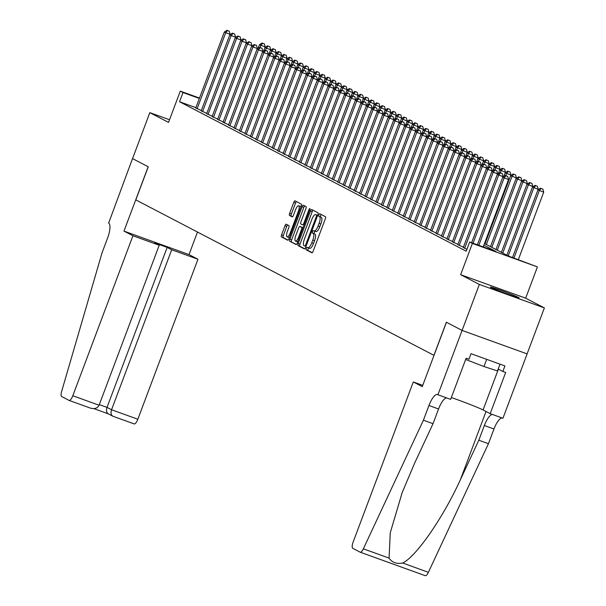 <?xml version="1.0" encoding="UTF-8"?>
<svg xmlns="http://www.w3.org/2000/svg" width="606" height="606" viewBox="0 0 606 606"><rect width="100%" height="100%" fill="white"/><g stroke="black" fill="none" stroke-linecap="round" stroke-linejoin="round"><path stroke-width="0.91" d="M306.303 248.384A1.348 0.417 -70.1 0 0 306.204 249.839L311.893 252.808A1.932 0.598 -70.1 0 0 311.916 252.816A1.932 0.598 -70.1 0 0 313.113 251.285L325.324 218.796A1.932 0.598 -70.1 0 0 325.467 216.713L319.771 213.744A1.348 0.417 -70.1 0 0 319.756 213.736A1.348 0.417 -70.1 0 0 318.923 214.812A1.348 0.417 -70.1 0 0 318.824 216.266L319.559 216.653A6.174 1.916 -70.1 0 1 319.104 223.326L318.082 226.03A6.174 1.916 -70.1 0 1 314.272 230.947A6.174 1.916 -70.1 0 1 314.196 230.909L313.461 230.53A1.348 0.417 -70.1 0 0 313.446 230.522A1.348 0.417 -70.1 0 0 312.613 231.598A1.348 0.417 -70.1 0 0 312.514 233.052L313.249 233.439A6.174 1.916 -70.1 0 1 312.794 240.105L311.772 242.817A6.174 1.916 -70.1 0 1 307.962 247.733A6.174 1.916 -70.1 0 1 307.886 247.695L307.151 247.316A1.348 0.417 -70.1 0 0 307.136 247.309A1.348 0.417 -70.1 0 0 306.303 248.384M308.689 247.99A1.348 0.417 -70.1 0 0 308.06 249.013A1.348 0.417 -70.1 0 0 307.962 250.475L312.249 252.71M321.218 214.501A1.348 0.417 -70.1 0 0 320.68 215.448A1.348 0.417 -70.1 0 0 320.582 216.903L319.559 216.653M314.999 231.204A1.348 0.417 -70.1 0 0 314.37 232.227A1.348 0.417 -70.1 0 0 314.272 233.689L313.249 233.439M491.049 287.532A15.332 0.614 20.6 0 0 506.805 293.895A15.332 0.614 20.6 0 0 519.115 297.879A15.332 0.614 20.6 0 0 518.471 297.432A15.332 0.614 20.6 0 0 502.715 291.069A15.332 0.614 20.6 0 0 490.405 287.085A15.332 0.614 20.6 0 0 491.049 287.532M286.214 224.197A1.932 0.598 -70.1 0 0 286.191 224.19A1.932 0.598 -70.1 0 0 284.994 225.727L281.57 234.84A1.932 0.598 -70.1 0 0 281.426 236.923L287.752 240.218A1.932 0.598 -70.1 0 0 287.774 240.234A1.932 0.598 -70.1 0 0 288.964 238.696L301.174 206.207A1.932 0.598 -70.1 0 0 301.318 204.124L294.993 200.828A1.932 0.598 -70.1 0 0 294.97 200.813A1.932 0.598 -70.1 0 0 293.781 202.351L289.645 213.357A1.932 0.598 -70.1 0 0 289.501 215.448L292.206 216.857A1.932 0.598 -70.1 0 0 292.228 216.865A1.932 0.598 -70.1 0 0 293.425 215.327L295.478 209.873A5.159 1.606 -70.1 0 1 298.66 205.76A5.159 1.606 -70.1 0 1 298.341 211.365L290.304 232.757A5.159 1.606 -70.1 0 1 287.115 236.863A5.159 1.606 -70.1 0 1 287.433 231.257L288.774 227.697A1.932 0.598 -70.1 0 0 288.918 225.606L286.214 224.197M195.889 107.641L179.558 101.747L183.012 92.551L180.285 91.127L199.495 98.066M437.903 394.786L462.09 330.429L446.448 322.271L422.261 386.628L413.307 381.962L353.177 541.931A5.901 1.833 -70.1 0 0 352.737 548.301L360.191 552.187A5.901 1.833 -70.1 0 0 360.267 552.217A5.901 1.833 -70.1 0 0 363.358 548.824L423.412 420.216L428.942 405.505A13.764 4.272 109.9 0 1 437.441 394.551A13.764 4.272 109.9 0 1 437.6 394.627L450.644 399.384L466.128 358.199L468.938 359.214L471.013 353.692L504.934 365.941L502.859 371.463L505.669 372.478L490.193 413.663L502.935 418.261L527.122 353.904L462.067 330.414L446.364 322.225L433.926 355.328L135.812 199.889L148.25 166.794L132.555 158.605L149.833 112.64L168.536 122.389L180.285 91.127M544.377 307.924L527.099 353.896L462.09 330.429L479.346 284.441L544.377 307.924L525.675 298.175L537.424 266.913L472.392 243.43L469.665 242.006L496.026 251.528L483.853 245.18M525.675 298.175L460.643 274.692L479.346 284.441M460.643 274.692L472.392 243.43M179.558 101.747L466.211 251.202L469.665 242.006M298.235 243.529A1.932 0.598 -70.1 0 0 298.099 245.612L304.417 248.915A1.932 0.598 -70.1 0 0 304.447 248.922A1.932 0.598 -70.1 0 0 305.636 247.384L317.847 214.895A1.932 0.598 -70.1 0 0 317.991 212.812L311.666 209.517A1.932 0.598 -70.1 0 0 311.643 209.509A1.932 0.598 -70.1 0 0 310.446 211.04L298.235 243.529L299.993 244.165A1.932 0.598 -70.1 0 0 299.856 246.248L304.773 248.816M296.084 244.566L289.759 241.271A1.932 0.598 -70.1 0 1 289.903 239.181L302.114 206.699A1.932 0.598 -70.1 0 1 303.311 205.161A1.932 0.598 -70.1 0 1 303.333 205.169L306.038 206.585A1.932 0.598 -70.1 0 1 305.894 208.669L300.94 221.841A1.932 0.598 -70.1 0 0 300.803 223.925L302.599 224.864A1.932 0.598 -70.1 0 0 302.621 224.871A1.932 0.598 -70.1 0 0 303.811 223.334L308.962 209.623A1.348 0.417 -70.1 0 1 309.802 208.547A1.348 0.417 -70.1 0 1 309.719 210.009L297.304 243.044A1.932 0.598 -70.1 0 1 296.107 244.574A1.932 0.598 -70.1 0 1 296.084 244.566L296.137 244.582M169.521 119.746L149.833 112.64M463.302 247.483L466.915 249.316M457.841 244.635L463.416 247.18M452.387 241.794L457.962 244.332M446.925 238.946L452.5 241.483M441.463 236.098L447.039 238.635M436.002 233.249L441.577 235.787M430.54 230.401L436.115 232.946M425.086 227.561L430.661 230.098M419.625 224.712L425.2 227.25M414.163 221.864L419.738 224.402M408.702 219.016L414.277 221.554M403.24 216.168L408.815 218.705M397.786 213.32L403.361 215.865M392.324 210.479L397.9 213.017M386.863 207.631L392.438 210.168M381.401 204.783L386.976 207.32M375.94 201.934L381.515 204.472M370.486 199.086L376.061 201.631M365.024 196.246L370.599 198.783M359.563 193.397L365.138 195.935M354.101 190.549L359.676 193.087M348.639 187.701L354.222 190.239M343.185 184.853L348.761 187.39M337.724 182.012L343.299 184.55M332.262 179.164L337.837 181.702M326.801 176.316L332.376 178.853M321.339 173.468L326.922 176.005M315.885 170.619L321.46 173.157M310.423 167.771L315.999 170.316M304.962 164.93L310.537 167.468M299.5 162.082L305.076 164.62M294.039 159.234L299.622 161.772M288.585 156.386L294.16 158.923M283.123 153.538L288.698 156.075M277.662 150.697L283.237 153.235M272.2 147.849L277.775 150.386M266.746 145.001L272.321 147.538M261.284 142.152L266.86 144.69M255.823 139.304L261.398 141.842M250.361 136.456L255.937 139.001M244.9 133.615L250.475 136.153M239.446 130.767L245.021 133.305M233.984 127.919L239.559 130.457M228.523 125.071L234.098 127.608M223.061 122.223L228.636 124.76M217.599 119.382L223.175 121.92M212.145 116.534L217.721 119.071M206.684 113.686L212.259 116.223M201.222 110.837L206.797 113.375M201.336 110.527L195.761 107.989M484.474 243.529L508.328 255.974L537.424 266.913M199.351 98.452L183.012 92.551M308.037 247.756L309.643 248.331A6.174 1.916 -70.1 0 0 309.719 248.362A6.174 1.916 -70.1 0 0 313.529 243.453L311.772 242.817M315.006 234.075A6.174 1.916 -70.1 0 1 314.552 240.741L313.529 243.453M314.347 230.969L315.953 231.545A6.174 1.916 -70.1 0 0 316.029 231.575A6.174 1.916 -70.1 0 0 319.839 226.667L318.082 226.03M321.316 217.289A6.174 1.916 -70.1 0 1 320.862 223.955L319.839 226.667M313.067 210.252A1.932 0.598 -70.1 0 0 312.211 211.676L299.993 244.165M304.78 246.074A1.348 0.417 -70.1 0 0 304.795 246.081A1.348 0.417 -70.1 0 0 305.629 245.006L316.347 216.493A1.348 0.417 -70.1 0 0 316.446 215.032L315.673 214.63A6.174 1.916 -70.1 0 0 315.597 214.592A6.174 1.916 -70.1 0 0 311.787 219.508L304.462 238.999A6.174 1.916 -70.1 0 0 304 245.672L304.81 246.089M317.279 215.206A6.174 1.916 -70.1 0 1 317.355 215.228A6.174 1.916 -70.1 0 1 317.43 215.259L317.665 215.388M296.44 244.468L289.759 241.271M304.735 205.904A1.932 0.598 -70.1 0 0 303.871 207.328L291.66 239.817A1.932 0.598 -70.1 0 0 291.516 241.9M295.804 235.514A5.159 1.606 -70.1 0 0 295.486 241.12A5.159 1.606 -70.1 0 0 298.667 237.007L301.5 229.477A1.932 0.598 -70.1 0 0 301.644 227.386L299.849 226.455A1.932 0.598 -70.1 0 0 299.826 226.439A1.932 0.598 -70.1 0 0 298.637 227.977L295.804 235.514M295.486 241.12L297.243 241.749A5.159 1.606 -70.1 0 0 297.819 241.673M301.561 227.068A1.932 0.598 -70.1 0 1 301.583 227.076A1.932 0.598 -70.1 0 1 301.606 227.091L303.023 227.826M287.115 236.863L288.873 237.499A5.159 1.606 -70.1 0 0 289.448 237.416M300.871 207.017A5.159 1.606 -70.1 0 0 300.417 206.396L298.66 205.76M296.402 201.556A1.932 0.598 -70.1 0 0 295.539 202.987L291.403 213.994A1.932 0.598 -70.1 0 0 291.259 216.077L292.562 216.759M287.615 224.932A1.932 0.598 -70.1 0 0 286.752 226.356L283.328 235.476A1.932 0.598 -70.1 0 0 283.184 237.56L288.108 240.12M518.357 259.595L543.696 192.178L537.939 189.883L512.524 257.489M513.964 258.005L539.302 190.595L541.113 188.466L542.87 189.102L541.113 188.466M537.939 189.883L540.567 188.178M542.87 189.102L543.696 192.178M483.209 246.9L508.548 179.49L504.154 177.899L478.816 245.316M505.957 175.77L507.714 176.407L505.412 175.49L505.957 175.77L504.154 177.899L502.783 177.187L477.377 244.794M508.548 179.49L507.714 176.407M505.412 175.49L502.783 177.187M465.65 359.464L483.974 366.532L497.465 370.933L500.011 364.161M486.679 359.35L483.974 366.532M423.412 420.216L433.032 423.692L414.625 463.12L402.195 492.572L390.256 532.765L389.075 558.103C392.052 562.55 396.582 564.186 402.672 563.019C416.011 556.884 443.274 517.516 460.408 479.657L478.823 440.221L484.353 425.51A13.764 4.272 109.9 0 1 492.458 414.481M478.823 440.221L488.444 443.698L493.973 428.987A13.764 4.272 109.9 0 1 502.079 417.958M446.675 397.953A13.764 4.272 109.9 0 0 438.562 408.982L433.032 423.692M402.672 563.019L428.389 572.306L488.444 443.698M413.307 381.962L422.738 385.363M451.334 397.551A22.119 0.879 -159.4 0 1 483.065 409.951L490.193 413.663M428.389 572.306A5.901 1.833 109.9 0 1 425.291 575.7A5.901 1.833 109.9 0 1 425.223 575.67L360.335 552.24M498.185 369.024L502.859 371.463M132.934 235.772L72.803 395.748L99.081 405.232L159.211 245.263L132.934 235.772L123.98 231.106L148.167 166.748L132.525 158.59L108.633 223.106A13.764 4.272 -70.1 0 1 107.618 237.969L102.088 252.679L61.623 391.499A5.901 1.833 -70.1 0 0 61.638 396.521L69.092 400.407A5.901 1.833 -70.1 0 0 69.16 400.437A5.901 1.833 -70.1 0 0 72.803 395.748M197.48 232.045L189.011 254.588L123.98 231.106M189.011 254.588L197.965 259.254L171.687 249.77L167.158 247.407L154.674 242.9L159.211 245.263M171.687 249.77L111.557 409.739L137.835 419.231A5.901 1.833 109.9 0 1 134.191 423.92A5.901 1.833 109.9 0 1 134.123 423.889L112.966 416.261L108.141 413.769M197.965 259.254L137.835 419.231M167.158 247.407L107.027 407.376L111.557 409.739C110.542 413.133 111.057 415.322 113.117 416.307M108.588 413.943C106.527 412.959 106.005 410.77 107.027 407.376L99.316 404.596M99.081 405.232C97.392 408.383 94.392 409.308 90.097 407.997L69.16 400.437M538.06 189.799L538.234 189.33L532.477 187.034L506.858 255.202M508.222 255.914L533.841 187.746L535.651 185.618L537.408 186.254L535.651 185.618M532.477 187.034L535.106 185.33M537.408 186.254L538.234 189.33M532.598 186.959L532.78 186.489L527.015 184.186L501.397 252.354M502.76 253.066L528.379 184.898L530.189 182.77L531.947 183.406L530.189 182.77M527.015 184.186L529.644 182.489M531.947 183.406L532.78 186.489M527.137 184.11L527.318 183.641L521.554 181.338L495.935 249.505M497.299 250.217L522.925 182.05L524.728 179.921L526.485 180.558L524.728 179.921M521.554 181.338L524.182 179.641M526.485 180.558L527.318 183.641M521.683 181.262L521.857 180.793L516.1 178.497L490.474 246.665M491.837 247.377L517.463 179.209L519.266 177.081L521.024 177.709L519.266 177.081M516.1 178.497L518.721 176.793M521.024 177.709L521.857 180.793M502.912 177.111L503.086 176.641L498.693 175.051L473.059 243.233M500.495 172.922L502.253 173.558L499.95 172.642L500.495 172.922L498.693 175.051L497.329 174.339L471.627 242.718M503.086 176.641L502.253 173.558M499.95 172.642L497.329 174.339M497.45 174.263L497.624 173.793L493.231 172.21L464.62 248.331M495.041 170.081L496.799 170.71L494.488 169.794L495.041 170.081L493.231 172.21L491.867 171.498L463.249 247.619M497.624 173.793L496.799 170.71M494.488 169.794L491.867 171.498M491.989 171.415L492.163 170.945L487.769 169.362L459.159 245.483M489.58 167.233L491.337 167.87L489.034 166.945L489.58 167.233L487.769 169.362L486.406 168.65L457.795 244.771M492.163 170.945L491.337 167.87M489.034 166.945L486.406 168.65M486.527 168.566L486.701 168.097L482.308 166.514L453.697 242.635M484.118 164.385L485.876 165.021L483.573 164.097L484.118 164.385L482.308 166.514L480.944 165.802L452.334 241.923M486.701 168.097L485.876 165.021M483.573 164.097L480.944 165.802M516.221 178.414L516.395 177.944L510.638 175.649L485.012 243.817M486.383 244.529L512.002 176.361L513.812 174.233L515.57 174.869L513.812 174.233M510.638 175.649L513.267 173.945M515.57 174.869L516.395 177.944M481.066 165.718L481.247 165.256L476.854 163.665L448.235 239.794M478.657 161.537L480.414 162.173L478.111 161.257L478.657 161.537L476.854 163.665L475.483 162.953L446.872 239.082M481.247 165.256L480.414 162.173M478.111 161.257L475.483 162.953M510.76 175.566L510.934 175.096L505.177 172.801L503.768 176.551M505.752 175.611L506.54 173.513L508.351 171.384L510.108 172.021L508.351 171.384M505.177 172.801L507.805 171.097M510.108 172.021L510.934 175.096M475.612 162.878L475.786 162.408L471.392 160.817L442.774 236.946M473.195 158.689L474.952 159.325L472.65 158.408L473.195 158.689L471.392 160.817L470.029 160.105L441.41 236.234M475.786 162.408L474.952 159.325M472.65 158.408L470.029 160.105M505.298 172.718L505.48 172.255L499.715 169.953L498.306 173.71M500.291 172.763L501.079 170.665L502.889 168.536L504.647 169.172L502.889 168.536M499.715 169.953L502.344 168.256M504.647 169.172L505.48 172.255M470.15 160.029L470.324 159.56L465.931 157.969L437.32 234.098M467.741 155.848L469.498 156.477L467.196 155.56L467.741 155.848L465.931 157.969L464.567 157.257L435.949 233.386M470.324 159.56L469.498 156.477M467.196 155.56L464.567 157.257M499.836 169.877L500.018 169.407L494.254 167.104L492.845 170.862M494.837 169.915L495.625 167.817L497.428 165.688L499.185 166.324L497.428 165.688M494.254 167.104L496.882 165.408M499.185 166.324L500.018 169.407M464.688 157.181L464.863 156.712L460.469 155.128L431.858 231.25M462.28 153L464.037 153.629L461.734 152.712L462.28 153L460.469 155.128L459.106 154.416L430.495 230.538M464.863 156.712L464.037 153.629M461.734 152.712L459.106 154.416M494.382 167.029L494.557 166.559L488.8 164.256L487.383 168.013M489.375 167.067L490.163 164.968L491.966 162.847L493.723 163.476L491.966 162.847M488.8 164.256L491.421 162.559M493.723 163.476L494.557 166.559M459.227 154.333L459.401 153.863L455.008 152.28L426.397 228.401M456.818 150.152L458.575 150.788L456.273 149.864L456.818 150.152L455.008 152.28L453.644 151.568L425.033 227.689M459.401 153.863L458.575 150.788M456.273 149.864L453.644 151.568M488.921 164.181L489.095 163.711L483.338 161.416L481.929 165.165M483.914 164.226L484.702 162.128L486.512 159.999L488.269 160.628L486.512 159.999M483.338 161.416L485.967 159.711M488.269 160.628L489.095 163.711M453.765 151.485L453.947 151.015L449.554 149.432L420.935 225.561M451.356 147.303L453.114 147.94L450.811 147.016L451.356 147.303L449.554 149.432L448.182 148.72L419.572 224.849M453.947 151.015L453.114 147.94M450.811 147.016L448.182 148.72M483.459 161.332L483.633 160.863L477.876 158.567L476.467 162.317M478.452 161.378L479.24 159.28L481.05 157.151L482.808 157.787L481.05 157.151M477.876 158.567L480.505 156.863M482.808 157.787L483.633 160.863M448.311 148.644L448.485 148.175L444.092 146.584L415.474 222.713M445.895 144.455L447.652 145.092L445.349 144.175L445.895 144.455L444.092 146.584L442.728 145.872L414.11 222.001M448.485 148.175L447.652 145.092M445.349 144.175L442.728 145.872M477.998 158.484L478.179 158.014L472.415 155.719L471.006 159.469M472.991 158.53L473.786 156.431L475.589 154.303L477.346 154.939L475.589 154.303M472.415 155.719L475.043 154.015M477.346 154.939L478.179 158.014M442.85 145.796L443.024 145.326L438.63 143.736L410.02 219.864M440.441 141.607L442.198 142.243L439.895 141.327L440.441 141.607L438.63 143.736L437.267 143.024L408.649 219.152M443.024 145.326L442.198 142.243M439.895 141.327L437.267 143.024M472.544 155.644L472.718 155.174L466.961 152.871L465.544 156.628M467.537 155.681L468.324 153.583L470.127 151.455L471.885 152.091L470.127 151.455M466.961 152.871L469.582 151.174M471.885 152.091L472.718 155.174M437.388 142.948L437.562 142.478L433.169 140.895L404.558 217.016M434.979 138.766L436.737 139.395L434.434 138.479L434.979 138.766L433.169 140.895L431.805 140.183L403.195 216.304M437.562 142.478L436.737 139.395M434.434 138.479L431.805 140.183M467.082 152.795L467.256 152.326L461.499 150.023L460.09 153.78M462.075 152.833L462.863 150.735L464.666 148.606L466.431 149.243L464.666 148.606M461.499 150.023L464.12 148.326M466.431 149.243L467.256 152.326M431.927 140.1L432.108 139.63L427.707 138.047L399.096 214.168M429.518 135.918L431.275 136.555L428.972 135.63L429.518 135.918L427.707 138.047L426.344 137.335L397.733 213.456M432.108 139.63L431.275 136.555M428.972 135.63L426.344 137.335M461.62 149.947L461.795 149.477L456.038 147.182L454.629 150.932M456.613 149.993L457.401 147.894L459.212 145.766L460.969 146.394L459.212 145.766M456.038 147.182L458.666 145.478M460.969 146.394L461.795 149.477M426.465 137.251L426.647 136.782L422.253 135.199L393.635 211.32M424.056 133.07L425.813 133.706L423.511 132.782L424.056 133.07L422.253 135.199L420.882 134.487L392.271 210.608M426.647 136.782L425.813 133.706M423.511 132.782L420.882 134.487M456.159 147.099L456.333 146.629L450.576 144.334L449.167 148.084M451.152 147.144L451.94 145.046L453.75 142.918L455.507 143.554L453.75 142.918M450.576 144.334L453.205 142.63M455.507 143.554L456.333 146.629M421.011 134.403L421.185 133.941L416.792 132.35L388.173 208.479M418.594 130.222L420.352 130.858L418.049 129.942L418.594 130.222L416.792 132.35L415.428 131.638L386.81 207.767M421.185 133.941L420.352 130.858M418.049 129.942L415.428 131.638M450.697 144.251L450.879 143.781L445.115 141.486L443.706 145.235M445.69 144.296L446.486 142.198L448.288 140.069L450.046 140.706L448.288 140.069M445.115 141.486L447.743 139.781M450.046 140.706L450.879 143.781M415.549 131.563L415.724 131.093L411.33 129.502L382.719 205.631M413.14 127.374L414.898 128.01L412.595 127.093L413.14 127.374L411.33 129.502L409.967 128.79L381.356 204.919M415.724 131.093L414.898 128.01M412.595 127.093L409.967 128.79M445.243 141.403L445.418 140.94L439.661 138.638L438.244 142.395M440.236 141.448L441.024 139.35L442.827 137.221L444.584 137.857L442.827 137.221M439.661 138.638L442.282 136.941M444.584 137.857L445.418 140.94M410.088 128.714L410.262 128.245L405.868 126.654L377.258 202.783M407.679 124.533L409.436 125.162L407.134 124.245L407.679 124.533L405.868 126.654L404.505 125.95L375.894 202.071M410.262 128.245L409.436 125.162M407.134 124.245L404.505 125.95M439.782 138.562L439.956 138.092L434.199 135.789L432.79 139.547M434.775 138.6L435.562 136.501L437.373 134.373L439.13 135.009L437.373 134.373M434.199 135.789L436.82 134.093M439.13 135.009L439.956 138.092M404.626 125.866L404.808 125.397L400.407 123.813L371.796 199.935M402.217 121.685L403.975 122.321L401.672 121.397L402.217 121.685L400.407 123.813L399.043 123.101L370.433 199.222M404.808 125.397L403.975 122.321M401.672 121.397L399.043 123.101M434.32 135.714L434.494 135.244L428.737 132.941L427.328 136.698M429.313 135.759L430.101 133.653L431.911 131.532L433.669 132.161L431.911 131.532M428.737 132.941L431.366 131.244M433.669 132.161L434.494 135.244M399.165 123.018L399.346 122.548L394.953 120.965L366.335 197.086M396.756 118.837L398.513 119.473L396.21 118.549L396.756 118.837L394.953 120.965L393.582 120.253L364.971 196.374M399.346 122.548L398.513 119.473M396.21 118.549L393.582 120.253M428.859 132.865L429.033 132.396L423.276 130.101L421.867 133.85M423.852 132.911L424.639 130.813L426.45 128.684L428.207 129.313L426.45 128.684M423.276 130.101L425.904 128.396M428.207 129.313L429.033 132.396M393.711 120.17L393.885 119.7L389.491 118.117L360.881 194.246M391.294 115.988L393.052 116.625L390.749 115.708L391.294 115.988L389.491 118.117L388.128 117.405L359.51 193.534M393.885 119.7L393.052 116.625M390.749 115.708L388.128 117.405M423.397 130.017L423.579 129.548L417.814 127.252L416.405 131.002M418.39 130.063L419.185 127.964L420.988 125.836L422.746 126.472L420.988 125.836M417.814 127.252L420.443 125.548M422.746 126.472L423.579 129.548M388.249 117.329L388.423 116.86L384.03 115.269L355.419 191.398M385.84 113.14L387.598 113.776L385.295 112.86L385.84 113.14L384.03 115.269L382.666 114.557L354.055 190.685M388.423 116.86L387.598 113.776M385.295 112.86L382.666 114.557M417.943 127.169L418.117 126.699L412.36 124.404L410.944 128.154M412.936 127.215L413.724 125.116L415.527 122.988L417.284 123.624L415.527 122.988M412.36 124.404L414.981 122.7M417.284 123.624L418.117 126.699M382.787 114.481L382.962 114.011L378.568 112.421L349.957 188.549M380.379 110.292L382.136 110.928L379.833 110.012L380.379 110.292L378.568 112.421L377.205 111.709L348.594 187.837M382.962 114.011L382.136 110.928M379.833 110.012L377.205 111.709M412.481 124.328L412.656 123.859L406.899 121.556L405.49 125.313M407.474 124.366L408.262 122.268L410.073 120.139L411.83 120.776L410.073 120.139M406.899 121.556L409.52 119.859M411.83 120.776L412.656 123.859M377.326 111.633L377.508 111.163L373.114 109.58L344.496 185.701M374.917 107.451L376.674 108.08L374.372 107.164L374.917 107.451L373.114 109.58L371.743 108.868L343.132 184.989M377.508 111.163L376.674 108.08M374.372 107.164L371.743 108.868M407.02 121.48L407.194 121.011L401.437 118.708L400.028 122.465M402.013 121.518L402.801 119.42L404.611 117.291L406.368 117.928L404.611 117.291M401.437 118.708L404.066 117.011M406.368 117.928L407.194 121.011M401.558 118.632L401.733 118.162L395.976 115.867L394.567 119.617M396.551 118.678L397.339 116.579L399.149 114.451L400.907 115.079L399.149 114.451M395.976 115.867L398.604 114.163M400.907 115.079L401.733 118.162M396.097 115.784L396.279 115.314L390.514 113.019L389.105 116.769M391.09 115.829L391.885 113.731L393.688 111.602L395.445 112.239L393.688 111.602M390.514 113.019L393.142 111.315M395.445 112.239L396.279 115.314M371.864 108.785L372.046 108.315L367.653 106.732L339.034 182.853M369.455 104.603L371.213 105.239L368.91 104.315L369.455 104.603L367.653 106.732L366.289 106.02L337.671 182.141M372.046 108.315L371.213 105.239M368.91 104.315L366.289 106.02M366.41 105.936L366.585 105.467L362.191 103.884L333.58 180.005M363.994 101.755L365.759 102.391L363.448 101.467L363.994 101.755L362.191 103.884L360.828 103.171L332.209 179.293M366.585 105.467L365.759 102.391M363.448 101.467L360.828 103.171M360.949 103.088L361.123 102.626L356.729 101.035L328.119 177.164M358.54 98.907L360.297 99.543L357.995 98.626L358.54 98.907L356.729 101.035L355.366 100.323L326.755 176.452M361.123 102.626L360.297 99.543M357.995 98.626L355.366 100.323M390.643 112.936L390.817 112.466L385.06 110.171L383.643 113.92M385.636 112.981L386.423 110.883L388.226 108.754L389.984 109.391L388.226 108.754M385.06 110.171L387.681 108.466M389.984 109.391L390.817 112.466M355.487 100.248L355.661 99.778L351.268 98.187L322.657 174.316M353.078 96.059L354.836 96.695L352.533 95.778L353.078 96.059L351.268 98.187L349.904 97.475L321.294 173.604M355.661 99.778L354.836 96.695M352.533 95.778L349.904 97.475M385.181 110.087L385.355 109.625L379.598 107.323L378.189 111.08M380.174 110.133L380.962 108.035L382.772 105.906L384.53 106.542L382.772 105.906M379.598 107.323L382.219 105.626M384.53 106.542L385.355 109.625M350.026 97.399L350.207 96.93L345.814 95.339L317.196 171.468M347.617 93.218L349.374 93.847L347.071 92.93L347.617 93.218L345.814 95.339L344.443 94.634L315.832 170.756M350.207 96.93L349.374 93.847M347.071 92.93L344.443 94.634M379.72 107.247L379.894 106.777L374.137 104.474L372.728 108.232M374.713 107.285L375.5 105.186L377.311 103.058L379.068 103.694L377.311 103.058M374.137 104.474L376.765 102.778M379.068 103.694L379.894 106.777M344.572 94.551L344.746 94.081L340.352 92.498L311.734 168.619M342.155 90.37L343.913 91.006L341.61 90.082L342.155 90.37L340.352 92.498L338.989 91.786L310.37 167.907M344.746 94.081L343.913 91.006M341.61 90.082L338.989 91.786M374.258 104.399L374.432 103.929L368.675 101.626L367.266 105.383M369.251 104.444L370.039 102.338L371.849 100.217L373.607 100.846L371.849 100.217M368.675 101.626L371.304 99.929M373.607 100.846L374.432 103.929M339.11 91.703L339.284 91.233L334.891 89.65L306.28 165.771M336.701 87.522L338.459 88.158L336.148 87.234L336.701 87.522L334.891 89.65L333.527 88.938L304.909 165.059M339.284 91.233L338.459 88.158M336.148 87.234L333.527 88.938M368.796 101.55L368.978 101.081L363.214 98.786L361.805 102.535M363.789 101.596L364.585 99.498L366.388 97.369L368.145 97.998L366.388 97.369M363.214 98.786L365.842 97.081M368.145 97.998L368.978 101.081M333.648 88.855L333.823 88.385L329.429 86.802L300.818 162.931M331.24 84.673L332.997 85.31L330.694 84.393L331.24 84.673L329.429 86.802L328.066 86.09L299.455 162.219M333.823 88.385L332.997 85.31M330.694 84.393L328.066 86.09M363.342 98.702L363.517 98.233L357.76 95.937L356.343 99.687M358.335 98.748L359.123 96.649L360.926 94.521L362.683 95.157L360.926 94.521M357.76 95.937L360.381 94.233M362.683 95.157L363.517 98.233M328.187 86.014L328.361 85.544L323.968 83.954L295.357 160.082M325.778 81.825L327.535 82.461L325.233 81.545L325.778 81.825L323.968 83.954L322.604 83.242L293.993 159.37M328.361 85.544L327.535 82.461M325.233 81.545L322.604 83.242M357.881 95.854L358.055 95.384L352.298 93.089L350.889 96.839M352.874 95.899L353.662 93.801L355.472 91.673L357.229 92.309L355.472 91.673M352.298 93.089L354.927 91.392M357.229 92.309L358.055 95.384M322.725 83.166L322.907 82.696L318.514 81.106L289.895 157.234M320.316 78.977L322.074 79.613L319.771 78.697L320.316 78.977L318.514 81.106L317.143 80.393L288.532 156.522M322.907 82.696L322.074 79.613M319.771 78.697L317.143 80.393M352.419 93.013L352.594 92.544L346.837 90.241L345.428 93.998M347.412 93.051L348.2 90.953L350.01 88.824L351.768 89.461L350.01 88.824M346.837 90.241L349.465 88.544M351.768 89.461L352.594 92.544M317.271 80.318L317.446 79.848L313.052 78.265L284.434 154.386M314.855 76.136L316.612 76.765L314.309 75.848L314.855 76.136L313.052 78.265L311.689 77.553L283.07 153.674M317.446 79.848L316.612 76.765M314.309 75.848L311.689 77.553M346.958 90.165L347.132 89.696L341.375 87.393L339.966 91.15M341.951 90.203L342.738 88.105L344.549 85.976L346.306 86.613L344.549 85.976M341.375 87.393L344.003 85.696M346.306 86.613L347.132 89.696M311.81 77.47L311.984 77L307.59 75.417L278.98 151.538M309.401 73.288L311.158 73.924L308.848 73L309.401 73.288L307.59 75.417L306.227 74.705L277.609 150.826M311.984 77L311.158 73.924M308.848 73L306.227 74.705M341.496 87.317L341.678 86.847L335.913 84.552L334.504 88.302M336.497 87.362L337.284 85.264L339.087 83.136L340.845 83.764L339.087 83.136M335.913 84.552L338.542 82.848M340.845 83.764L341.678 86.847M306.348 74.621L306.522 74.152L302.129 72.569L273.518 148.69M303.939 70.44L305.697 71.076L303.394 70.152L303.939 70.44L302.129 72.569L300.765 71.856L272.155 147.985M306.522 74.152L305.697 71.076M303.394 70.152L300.765 71.856M336.042 84.469L336.216 83.999L330.459 81.704L329.043 85.454M331.035 84.514L331.823 82.416L333.626 80.287L335.383 80.924L333.626 80.287M330.459 81.704L333.08 80M335.383 80.924L336.216 83.999M300.887 71.773L301.061 71.311L296.667 69.72L268.057 145.849M298.478 67.592L300.235 68.228L297.932 67.311L298.478 67.592L296.667 69.72L295.304 69.008L266.693 145.137M301.061 71.311L300.235 68.228M297.932 67.311L295.304 69.008M330.581 81.621L330.755 81.151L324.998 78.856L323.589 82.605M325.573 81.666L326.361 79.568L328.172 77.439L329.929 78.076L328.172 77.439M324.998 78.856L327.626 77.151M329.929 78.076L330.755 81.151M295.425 68.932L295.607 68.463L291.213 66.872L262.595 143.001M293.016 64.744L294.774 65.38L292.471 64.463L293.016 64.744L291.213 66.872L289.842 66.16L261.231 142.289M295.607 68.463L294.774 65.38M292.471 64.463L289.842 66.16M325.119 78.772L325.293 78.31L319.536 76.008L318.127 79.765M320.112 78.818L320.9 76.72L322.71 74.591L324.468 75.227L322.71 74.591M319.536 76.008L322.165 74.311M324.468 75.227L325.293 78.31M289.971 66.084L290.145 65.615L285.752 64.024L257.133 140.153M287.555 61.903L289.312 62.532L287.009 61.615L287.555 61.903L285.752 64.024L284.388 63.319L255.77 139.441M290.145 65.615L289.312 62.532M287.009 61.615L284.388 63.319M319.657 75.932L319.839 75.462L314.075 73.159L312.666 76.917M314.65 75.97L315.438 73.871L317.249 71.743L319.006 72.379L317.249 71.743M314.075 73.159L316.703 71.463M319.006 72.379L319.839 75.462M284.509 63.236L284.684 62.766L280.29 61.183L251.679 137.304M282.101 59.055L283.858 59.691L281.548 58.767L282.101 59.055L280.29 61.183L278.927 60.471L250.308 136.592M284.684 62.766L283.858 59.691M281.548 58.767L278.927 60.471M314.196 73.084L314.378 72.614L308.613 70.319L307.204 74.068M309.196 73.129L309.984 71.023L311.787 68.902L313.544 69.531L311.787 68.902M308.613 70.319L311.242 68.614M313.544 69.531L314.378 72.614M279.048 60.388L279.222 59.918L274.829 58.335L246.218 134.456M276.639 56.206L278.396 56.843L276.094 55.919L276.639 56.206L274.829 58.335L273.465 57.623L244.854 133.744M279.222 59.918L278.396 56.843M276.094 55.919L273.465 57.623M308.742 70.235L308.916 69.766L303.159 67.471L301.743 71.22M303.735 70.281L304.523 68.183L306.325 66.054L308.083 66.69L306.325 66.054M303.159 67.471L305.78 65.766M308.083 66.69L308.916 69.766M273.586 57.54L273.76 57.07L269.367 55.487L240.756 131.616M271.177 53.358L272.935 53.995L270.632 53.078L271.177 53.358L269.367 55.487L268.003 54.775L239.393 130.904M273.76 57.07L272.935 53.995M270.632 53.078L268.003 54.775M303.28 67.387L303.454 66.918L297.697 64.622L296.289 68.372M298.273 67.433L299.061 65.334L300.871 63.206L302.629 63.842L300.871 63.206M297.697 64.622L300.326 62.918M302.629 63.842L303.454 66.918M268.125 54.699L268.306 54.229L263.913 52.639L235.295 128.767M265.716 50.51L267.473 51.146L265.17 50.23L265.716 50.51L263.913 52.639L262.542 51.927L233.931 128.055M268.306 54.229L267.473 51.146M265.17 50.23L262.542 51.927M297.819 64.539L297.993 64.069L292.236 61.774L290.827 65.524M292.812 64.584L293.599 62.486L295.41 60.358L297.167 60.994L295.41 60.358M292.236 61.774L294.864 60.077M297.167 60.994L297.993 64.069M262.671 51.851L262.845 51.381L258.451 49.79L229.833 125.919M260.254 47.662L262.012 48.298L259.709 47.382L260.254 47.662L258.451 49.79L257.088 49.078L228.47 125.207M262.845 51.381L262.012 48.298M259.709 47.382L257.088 49.078M292.357 61.698L292.539 61.229L286.774 58.926L285.365 62.683M287.35 61.736L288.138 59.638L289.948 57.509L291.706 58.146L289.948 57.509M286.774 58.926L289.403 57.229M291.706 58.146L292.539 61.229M257.209 49.003L257.383 48.533L252.99 46.95L224.379 123.071M254.8 44.821L256.558 45.45L254.255 44.533L254.8 44.821L252.99 46.95L251.626 46.238L223.008 122.359M257.383 48.533L256.558 45.45M254.255 44.533L251.626 46.238M286.896 58.85L287.077 58.381L281.313 56.078L279.904 59.835M281.896 58.888L282.684 56.79L284.487 54.661L286.244 55.297L284.487 54.661M281.313 56.078L283.941 54.381M286.244 55.297L287.077 58.381M251.748 46.154L251.922 45.685L247.528 44.102L218.917 120.223M249.339 41.973L251.096 42.609L248.793 41.685L249.339 41.973L247.528 44.102L246.165 43.39L217.554 119.511M251.922 45.685L251.096 42.609M248.793 41.685L246.165 43.39M281.442 56.002L281.616 55.532L275.859 53.237L274.442 56.987M276.434 56.047L277.222 53.949L279.025 51.821L280.783 52.449L279.025 51.821M275.859 53.237L278.48 51.533M280.783 52.449L281.616 55.532M246.286 43.306L246.46 42.837L242.067 41.253L213.456 117.375M243.877 39.125L245.635 39.761L243.332 38.837L243.877 39.125L242.067 41.253L240.703 40.541L212.092 116.67M246.46 42.837L245.635 39.761M243.332 38.837L240.703 40.541M275.98 53.154L276.154 52.684L270.397 50.389L268.988 54.139M270.973 53.199L271.761 51.101L273.571 48.972L275.329 49.609L273.571 48.972M270.397 50.389L273.026 48.685M275.329 49.609L276.154 52.684M240.824 40.466L241.006 39.996L236.613 38.405L207.994 114.534M238.416 36.277L240.173 36.913L237.87 35.996L238.416 36.277L236.613 38.405L235.242 37.693L206.631 113.822M241.006 39.996L240.173 36.913M237.87 35.996L235.242 37.693M270.518 50.306L270.693 49.836L264.936 47.541L263.527 51.29M265.511 50.351L266.299 48.253L268.11 46.124L269.867 46.76L268.11 46.124M264.936 47.541L267.564 45.836M269.867 46.76L270.693 49.836M235.37 37.617L235.545 37.148L231.151 35.557L202.533 111.686M232.954 33.428L234.711 34.065L232.409 33.148L232.954 33.428L231.151 35.557L229.788 34.845L201.169 110.974M235.545 37.148L234.711 34.065M232.409 33.148L229.788 34.845M265.057 47.457L265.239 46.995L259.474 44.692L258.065 48.45M260.05 47.503L260.845 45.405L262.648 43.276L264.405 43.912L262.648 43.276M259.474 44.692L262.103 42.996M264.405 43.912L265.239 46.995M229.909 34.769L230.083 34.3L225.69 32.709L197.079 108.838M227.5 30.588L229.257 31.217L226.955 30.3L227.5 30.588L225.69 32.709L224.326 32.004L195.708 108.126M230.083 34.3L229.257 31.217M226.955 30.3L224.326 32.004M307.962 250.475L306.204 249.839M320.582 216.903L318.824 216.266M314.272 233.689L312.514 233.052M314.552 240.741L312.794 240.105M320.862 223.955L319.104 223.326M312.211 211.676L310.446 211.04M299.856 246.248L298.099 245.612M306.424 245.294L305.629 245.006M317.143 216.774L316.347 216.493M317.635 215.463L316.446 215.032M317.43 215.259L315.673 214.63M291.66 239.817L289.903 239.181M303.871 207.328L302.114 206.699M304.598 223.622L303.811 223.334M309.757 209.903L308.962 209.623M299.462 237.294L298.667 237.007M302.296 229.757L301.5 229.477M303 227.879L301.644 227.386M301.606 227.091L299.849 226.455M291.092 233.037L290.304 232.757M299.129 211.653L298.341 211.365M291.259 216.077L289.501 215.448M291.403 213.994L289.645 213.357M295.539 202.987L293.781 202.351M283.184 237.56L281.426 236.923M283.328 235.476L281.57 234.84M286.752 226.356L284.994 225.727M484.353 425.51L493.973 428.987M438.562 408.982L428.942 405.505M363.358 548.824L389.075 558.103M460.408 479.657L486.027 411.497M498.405 369.137L483.065 409.951M108.254 413.822L93.869 408.633L108.285 413.837M90.097 407.997L69.236 400.46M309.719 248.362L307.962 247.733M316.029 231.575L314.272 230.947M317.355 215.228L315.597 214.592M301.583 227.076L299.826 226.439M360.267 552.217L425.291 575.7M134.191 423.92L112.966 416.261"/></g></svg>
